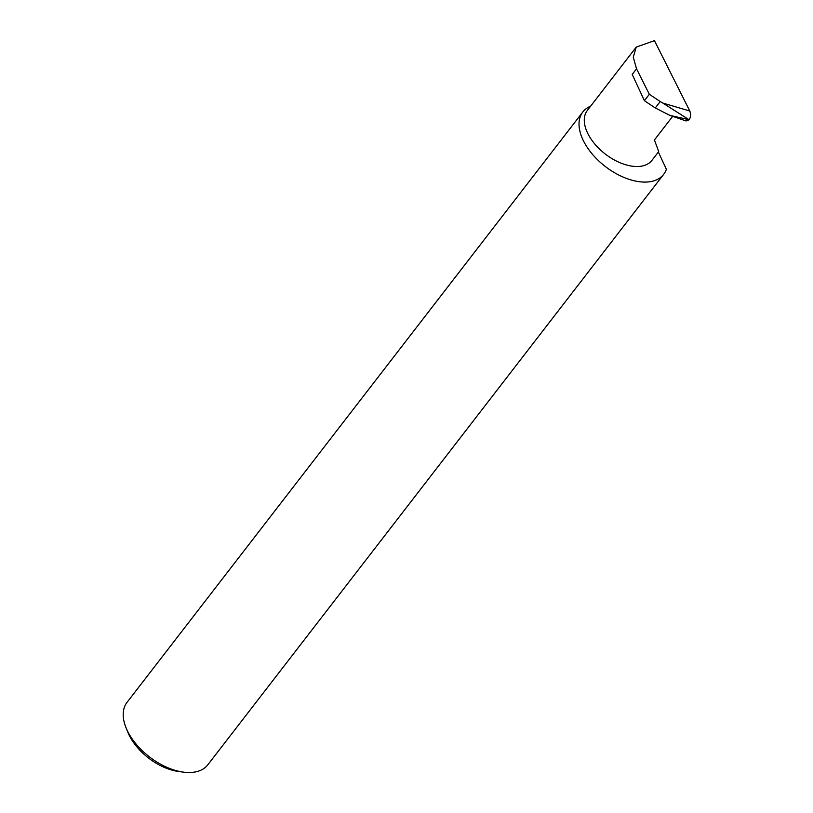 <?xml version="1.0" encoding="UTF-8"?>
<svg xmlns="http://www.w3.org/2000/svg" width="813" height="813" viewBox="0 0 813 813"><rect width="100%" height="100%" fill="white"/><g stroke="black" fill="none" stroke-linecap="round" stroke-linejoin="round"><path stroke-width="1.22" d="M689.8 111.025C691.03 114.115 690.826 117.042 689.17 119.796L662.778 103.038L689.8 111.025L654.465 40.65L636.244 47.083L587.332 110.446A40.823 23.526 -142.3 0 0 594.638 143.84A40.823 23.526 -142.3 0 0 634.038 166.391A40.823 23.526 -142.3 0 0 651.955 160.334L658.713 151.584L654.424 139.978L672.676 116.33M590.614 106.188A51.056 29.431 37.7 0 0 582.84 111.96L127.011 702.381A51.056 29.431 37.7 0 0 126.096 727.899A51.056 29.431 37.7 0 0 183.372 772.126A51.056 29.431 37.7 0 0 185.415 772.35A51.056 29.431 37.7 0 0 207.833 764.779L663.662 174.358A51.056 29.431 37.7 0 0 666.375 169.277L658.367 152.031M582.84 111.96A51.056 29.431 37.7 0 0 591.976 153.728A51.056 29.431 37.7 0 0 641.244 181.929A51.056 29.431 37.7 0 0 663.662 174.358M636.244 47.083L633.266 57.184L636.538 68.8L649.343 94.298L660.217 101.534L655.258 107.956L669.78 115.334L688.52 119.592M662.778 103.038L660.217 101.534M649.343 94.298L644.404 100.7L655.258 107.956M689.17 119.796L686.07 120.964L669.78 115.334M644.404 100.7L632.209 74.42L636.538 68.8M183.372 772.126L178.403 771.456A44.928 25.894 -142.3 0 1 127.997 732.543L126.096 727.899"/></g></svg>
